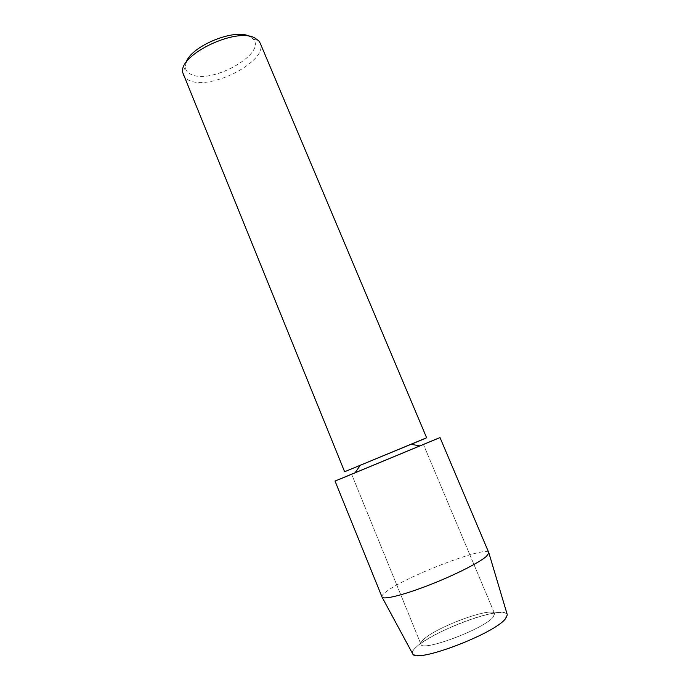 <?xml version="1.0" encoding="UTF-8"?>
<svg xmlns="http://www.w3.org/2000/svg" width="690" height="690" viewBox="0 0 690 690"><rect width="100%" height="100%" fill="white"/><g stroke="black" fill="none" stroke-linecap="round" stroke-linejoin="round"><path stroke-width="0.52" stroke-dasharray="3.45 2.59" d="M423.341 639.734C435.545 627.236 492.815 606.113 494.627 613.652L493.1 617.196C483.595 629.228 421.262 652.369 420.909 644.184C420.521 643.123 421.323 641.64 423.341 639.734C435.545 627.236 492.815 606.113 494.627 613.652L493.1 617.196C483.595 629.228 421.262 652.369 420.909 644.184C420.521 643.123 421.323 641.64 423.341 639.734M412.439 653.378C412.051 651.947 413.155 649.997 415.751 647.531C424.971 638.793 451.639 625.545 474.47 618.136C497.386 610.624 512.696 610.391 505.416 618.801C498.525 627.081 468.467 642.476 443.342 650.316C418.114 658.286 406.186 656.363 415.751 647.531C431.655 631.307 503.64 604.742 507.116 614.16M355.169 472.762L423.427 444.455L355.169 472.762M424.35 438.823L426.627 437.771M335.03 481.068L436.666 438.926M183.255 74.96C184.368 77.582 186.671 79.531 190.173 80.808C212.304 90.235 268.798 60.28 260.164 43.099M186.076 62.557L185.317 67.111C185.645 70.63 187.861 73.166 191.967 74.727C213.098 84.033 266.935 53.199 253.161 39.011L249.409 36.328M381.906 596.928C381.536 595.841 383.01 594.064 386.34 591.597C406.022 576.288 487.08 545.229 488.796 552.656M340.601 478.817L440.013 437.581M494.627 613.652L423.427 444.455L494.627 613.652M253.161 39.011L258.785 40.883M185.317 67.111L182.669 72.407M420.909 644.184L351.615 474.202L420.909 644.184"/><path stroke-width="1.03" d="M344.62 471.736L182.669 72.407C178.796 54.639 236.601 26.97 254.981 38.062L258.785 40.883L260.164 43.099L426.627 437.771L344.62 471.736L424.35 438.823M249.409 36.328C234.635 28.083 190.69 46.29 186.076 62.557M507.116 614.16L488.796 552.656L440.013 437.581L340.601 478.817M507.323 614.859L505.416 618.801C494.307 633.869 415.975 663.452 412.784 654.025L412.439 653.378M488.865 553.026L486.381 556.399C479.309 562.652 454.607 575.141 429.534 584.922C404.435 594.737 384.313 599.8 382.113 597.247L335.03 481.068L436.666 438.926M360.059 465.603L355.203 472.616M411.378 444.343L419.77 445.878M412.784 654.025L382.113 597.247"/></g></svg>
